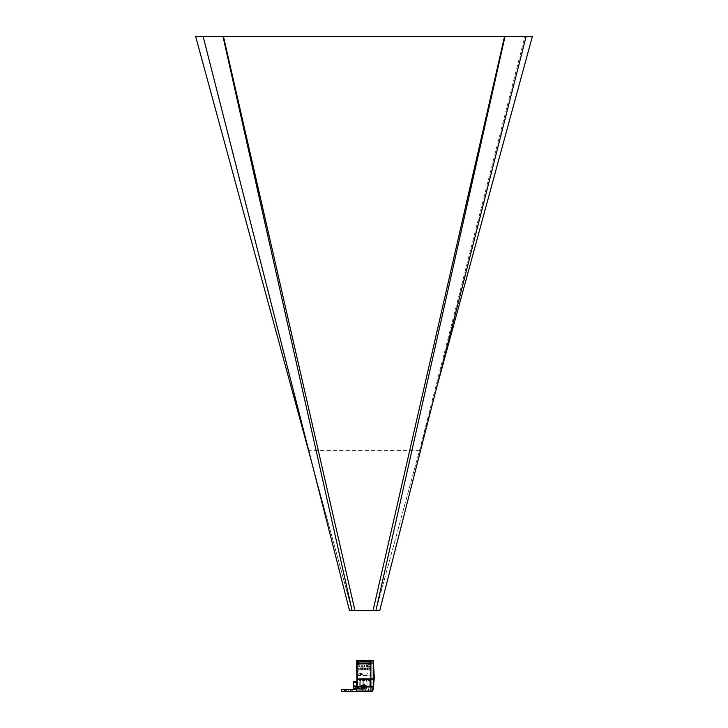 <?xml version="1.0" encoding="UTF-8"?>
<svg xmlns="http://www.w3.org/2000/svg" width="728" height="728" viewBox="0 0 728 728"><rect width="100%" height="100%" fill="white"/><g stroke="black" fill="none" stroke-linecap="round" stroke-linejoin="round"><path stroke-width="0.55" stroke-dasharray="3.64 2.73" d="M370.925 660.605L370.925 663.536L370.925 660.605M370.925 660.369L373.218 660.369L373.218 663.299L370.925 663.299L373.218 663.299L373.218 660.396L373.528 662.007L356.884 661.952L356.884 660.369L356.884 663.299L356.884 660.396L370.898 660.396L370.925 663.326L370.925 660.369L370.925 678.815L370.898 660.369L370.898 663.326L373.218 663.326L370.898 663.299L370.898 660.396L373.218 660.369L373.218 678.815L356.884 678.869L357.202 686.577L370.898 687.005L370.898 679.306L370.898 686.577L373.218 686.577L373.218 686.049L373.537 686.577M356.574 690.945L356.574 688.57L356.884 691.6L370.898 691.6L370.898 687.005L370.925 691.6L372.199 691.09L371.99 691.6M373.091 689.816L372.199 691.09L356.884 691.09L356.884 691.6M373.546 663.627L373.528 671.471L373.591 664.409M372.718 690.117L372.481 691.09M373.528 685.658L373.528 679.306M373.528 660.687L373.528 662.007M373.846 682.982L374.274 677.622A0.937 0.501 -3 0 0 374.228 677.477L373.528 675.848L373.528 663.636L373.591 676.558A0.937 0.874 180 0 1 373.528 676.239M373.537 686.668L374.192 677.732A0.937 0.892 -175.2 0 1 374.247 678.114L373.064 689.816M374.101 674.983L373.719 667.094L374.137 674.983M373.591 664.455L373.564 671.471M373.792 668.377L374.074 673.7M374.21 677.268L374.274 677.868A0.937 0.773 -175.3 0 0 374.228 677.568L374.228 677.477M373.591 664.464L373.528 670.67M373.582 678.996L373.591 676.558L374.228 677.568M373.537 684.912L373.546 684.365M373.546 683.747L373.555 682.718M373.564 681.353L373.573 680.28M373.682 673.482L373.519 670.916L373.682 673.482M373.464 669.278L373.482 670.224L373.437 669.278M373.455 669.742L373.455 669.114L373.491 669.742M364 661.506A6.115 1.065 180 0 0 357.885 662.571A6.115 1.065 180 0 0 364 663.627A6.115 1.065 180 0 0 370.115 662.571A6.115 1.065 180 0 0 364 661.506M364 661.197A6.115 1.065 180 0 0 357.885 662.262A6.115 1.065 180 0 0 364 663.317A6.115 1.065 180 0 0 370.115 662.262A6.115 1.065 180 0 0 364 661.197M373.564 664.564L373.591 665.064L373.564 664.564M373.528 665.064L373.591 670.67M373.591 670.834L373.564 666.748M373.591 665.984L373.564 670.834M373.591 669.487L373.564 665.865L373.591 669.487M373.591 670.497L373.591 669.241M373.591 666.821L373.564 665.984M373.591 667.758L373.591 667.148L373.564 667.758M373.591 670.206L373.564 669.241M373.564 668.604L373.564 668.086L373.591 668.604M373.591 667.976L373.564 667.148L373.564 667.976M364 663.499L357.885 663.499L364 663.499M364 663.809L357.885 663.809L364 663.809M370.397 666.921L370.397 664.118L358.231 664.118L358.231 666.921L370.579 666.73L370.397 664.127L358.231 664.127L358.231 666.921M370.397 666.912L358.231 666.912M370.015 666.684L368.122 666.684L368.122 664.81L370.015 664.81L370.015 666.684L368.122 666.684L368.122 664.81L370.015 664.81L370.015 666.684M364.391 664.983L364.391 666.584L364.428 664.992M364.683 664.983L364.764 666.584L364.664 664.992M359.232 664.983L359.314 666.584L359.213 664.992M367.494 664.983L367.576 666.584L367.485 664.992M362.298 664.983L362.317 666.584L362.317 664.992M361.27 664.983L361.288 666.584L361.288 664.992M366.457 664.983L366.466 666.584L366.466 664.992M368.186 664.873L368.186 666.62L369.961 666.63L369.961 664.873L368.186 664.873L368.186 666.63L369.961 666.62L369.961 664.873M369.961 664.864L368.186 664.864M362.553 688.461L356.574 688.461L365.347 688.461L362.553 688.461L362.553 687.678L363.572 687.678L363.572 688.461L363.572 687.678L361.243 687.678L361.243 688.461L361.243 687.678L366.33 687.678L366.321 688.461L366.321 687.678L360.97 687.678L362.553 687.678L362.553 688.461M357.384 663.117L357.421 664.173L370.616 664.045L357.384 664.045L369.669 664.045L357.73 663.909L357.73 661.934L358.331 661.834L370.27 661.934L370.27 663.909L369.669 664.009L370.27 664.173L357.421 664.173L357.384 661.115L357.384 663.117L358.331 663.281L370.616 663.117L370.616 661.115L357.384 661.115M357.384 661.015L357.384 661.816L370.616 661.816L370.616 663.781L369.669 663.945L357.384 663.781L357.384 661.015L369.669 660.851L370.616 661.015L370.616 662.981L357.384 662.981M357.421 663.909L357.421 661.816L357.384 663.781L358.331 663.945L370.579 663.781L370.579 661.816L358.331 661.661L357.421 661.816L357.421 663.909L358.331 664.063L369.669 664.063L369.669 663.144M370.898 691.318L370.898 686.877L370.898 691.318M369.596 691.573L370.379 691.6L369.596 691.6M369.669 691.6L370.379 691.573L369.669 691.6M369.078 691.555L362.216 691.6L369.187 691.6L368.523 691.018L369.187 691.6M358.376 691.6L362.216 691.6L358.376 691.6L359.041 691.018L358.485 691.555L362.216 691.6L358.485 691.555M370.898 663.326L356.884 663.326L370.898 663.326M366.794 680.789L366.502 680.325L366.211 680.789L366.448 679.843L366.794 680.789L366.502 680.325L366.211 680.789L366.448 679.843L366.794 680.789M361.015 680.134L360.724 680.789L361.015 680.134M362.48 680.789L362.872 679.843L362.48 680.789M359.687 680.789L360.424 679.843L360.633 680.789L360.369 680.016L359.687 680.789L359.896 679.843L360.633 680.789L360.369 680.016L359.687 680.789M365.929 680.653L365.929 679.843L365.929 680.653M367.085 680.653L367.085 679.843L367.085 680.653M368.559 680.653L368.559 679.843L368.559 680.653M370.252 680.789L370.252 679.843L370.361 680.516L370.807 679.843L370.807 680.789L370.698 680.107L370.252 680.789L370.252 679.843L370.361 680.516L370.807 679.843L370.807 680.789L370.698 680.107L370.252 680.789M364.546 679.843L364.528 680.789L364.091 680.298L363.982 680.789L363.982 679.843L364.546 679.843L364.528 680.789L364.091 680.298L363.982 680.789L363.982 679.843L364.546 679.843M363.254 680.789L363.254 679.843L363.363 680.516L363.809 679.843L363.809 680.789L363.7 680.107L363.254 680.789L363.254 679.843L363.363 680.516L363.809 679.843L363.809 680.789L363.7 680.107L363.254 680.789M362.981 680.789L363.09 679.843L362.981 680.789M359.404 680.789L359.15 679.843L359.404 680.789M369.205 680.644L369.196 679.834L369.205 680.644M370.051 679.843L369.769 680.789L369.487 679.843L370.161 679.843L369.879 680.789L369.487 679.843L370.051 679.843M359.769 685.33L359.769 682.2A0.501 0.501 0 0 1 360.269 681.69A0.501 0.501 0 0 1 360.769 682.2L360.769 685.33A0.501 0.501 0 0 1 360.269 685.831A0.501 0.501 0 0 1 359.769 685.33L359.769 682.2A0.501 0.501 0 0 1 360.269 681.69A0.501 0.501 0 0 1 360.769 682.2L360.769 685.33A0.501 0.501 0 0 1 360.269 685.831A0.501 0.501 0 0 1 359.769 685.33A0.482 0.482 0 0 0 360.269 685.812A0.482 0.482 0 0 0 360.751 685.33L360.751 682.2A0.482 0.482 0 0 0 360.269 681.708A0.482 0.482 0 0 0 359.787 682.2L359.787 685.33L359.787 682.2A0.482 0.482 0 0 1 360.269 681.708A0.482 0.482 0 0 1 360.751 682.2L360.751 685.33A0.482 0.482 0 0 1 360.269 685.812A0.482 0.482 0 0 1 359.787 685.33M362.899 685.33L362.899 682.2A0.501 0.501 0 0 1 363.409 681.69A0.501 0.501 0 0 1 363.909 682.2L363.909 685.33A0.501 0.501 0 0 1 363.409 685.831A0.501 0.501 0 0 1 362.899 685.33L362.899 682.2A0.501 0.501 0 0 1 363.409 681.69A0.501 0.501 0 0 1 363.909 682.2L363.909 685.33A0.501 0.501 0 0 1 363.409 685.831A0.501 0.501 0 0 1 362.899 685.33A0.482 0.482 0 0 0 363.409 685.812A0.482 0.482 0 0 0 363.891 685.33L363.891 682.2A0.482 0.482 0 0 0 363.409 681.708A0.482 0.482 0 0 0 362.917 682.2L362.917 685.33L362.917 682.2A0.482 0.482 0 0 1 363.409 681.708A0.482 0.482 0 0 1 363.891 682.2L363.891 685.33A0.482 0.482 0 0 1 363.409 685.812A0.482 0.482 0 0 1 362.917 685.33M363.9 686.932L364.291 685.74L366.876 685.74L361.68 685.175L366.038 685.33L366.038 682.2A0.501 0.501 0 0 1 366.539 681.69A0.501 0.501 0 0 1 367.039 682.2L367.039 685.33A0.501 0.501 0 0 1 366.539 685.831A0.501 0.501 0 0 1 366.038 685.33L366.038 682.2A0.501 0.501 0 0 1 366.539 681.69A0.501 0.501 0 0 1 367.039 682.2L367.039 685.33A0.501 0.501 0 0 1 366.539 685.831A0.501 0.501 0 0 1 366.038 685.33A0.482 0.482 0 0 0 366.539 685.812A0.482 0.482 0 0 0 367.021 685.33L367.021 682.2A0.482 0.482 0 0 0 366.539 681.708A0.482 0.482 0 0 0 366.057 682.2L366.057 685.33L366.057 682.2A0.482 0.482 0 0 1 366.539 681.708A0.482 0.482 0 0 1 367.021 682.2L367.021 685.33A0.482 0.482 0 0 1 366.539 685.812A0.482 0.482 0 0 1 366.057 685.33L361.461 685.74L365.274 685.43L365.401 687.196L361.598 687.232L366.193 687.196L365.401 687.678L366.193 687.196L363.9 686.932L365.474 687.196M369.169 685.33L369.169 682.2A0.501 0.501 0 0 1 369.669 681.69A0.501 0.501 0 0 1 370.179 682.2L370.179 685.33A0.501 0.501 0 0 1 369.669 685.831A0.501 0.501 0 0 1 369.169 685.33L369.169 682.2A0.501 0.501 0 0 1 369.669 681.69A0.501 0.501 0 0 1 370.179 682.2L370.179 685.33A0.501 0.501 0 0 1 369.669 685.831A0.501 0.501 0 0 1 369.169 685.33A0.482 0.482 0 0 0 369.669 685.812A0.482 0.482 0 0 0 370.161 685.33L370.161 682.2A0.482 0.482 0 0 0 369.669 681.708A0.482 0.482 0 0 0 369.187 682.2L369.187 685.33L369.187 682.2A0.482 0.482 0 0 1 369.669 681.708A0.482 0.482 0 0 1 370.161 682.2L370.161 685.33A0.482 0.482 0 0 1 369.669 685.812A0.482 0.482 0 0 1 369.187 685.33M356.884 682.273L356.72 688.115L357.202 688.379L356.62 688.661M356.884 682.618L356.884 679.306M370.616 662.981L370.616 661.015M356.574 663.809L356.884 660.369M370.616 661.115L370.616 663.117M356.738 677.422L356.884 678.223L356.884 677.258M356.884 676.658L356.884 676.003M356.784 674.437L356.884 675.093L356.884 674.437M356.738 672.717L356.884 673.527L356.884 672.563M356.738 671.152L356.884 671.953L356.884 670.998M356.784 669.733L356.884 670.388L356.884 669.733M356.884 666.602L357.202 679.306L373.528 678.869M356.574 687.214L356.574 686.176L356.574 687.214M356.574 689.716L356.574 688.461L356.574 689.716L360.333 689.716L356.574 689.716M356.738 688.388L356.884 681.963M356.884 687.632L356.884 686.668M356.884 679.488L356.884 678.833M356.574 688.26L356.884 681.244L357.202 688.379M356.884 680.398L356.884 681.363M356.784 665.028L356.884 665.683L356.884 665.028M356.574 663.636L370.898 663.299L356.574 663.608M356.665 688.151L356.665 686.267L356.574 688.242L357.512 688.151L357.512 686.267L357.512 688.151L357.512 686.267L357.512 688.151L356.665 688.151M358.613 687.205L357.821 687.205L357.821 686.55L358.613 687.869L353.571 687.869L353.571 686.55L353.435 688.005L353.435 686.422L353.435 688.779L353.435 685.649L353.435 688.779L353.435 685.649L353.435 688.779L353.435 685.649L353.435 688.779L353.435 685.649L353.435 688.005L353.435 686.422L353.435 688.005L358.613 687.869L357.821 686.55L358.613 687.869L358.613 687.205M357.821 687.869L357.821 686.55L357.821 687.869L356.574 687.869L357.821 687.869L357.821 686.55L357.821 687.869M359.095 690.908L368.468 690.908L368.441 689.079A0.628 0.628 0 0 0 367.813 688.461A0.628 0.628 0 0 1 368.441 689.079L368.468 690.908L362.216 690.908L362.216 689.079L360.333 689.716L365.347 689.079L362.216 689.079L362.216 691.555L365.347 691.555L359.041 691.018L365.347 691.018L365.347 691.555L365.347 691.018L368.523 691.018L359.041 691.018L359.113 689.716L360.333 689.716L359.113 689.716L359.041 691.018M356.884 667.258L356.884 666.293M356.884 670.388L356.574 669.742M356.884 673.527L356.574 672.872M356.738 687.478L356.738 686.822M356.884 678.223L356.574 677.577M356.884 675.093L356.574 674.447M356.884 671.953L356.574 671.307M356.884 668.823L356.574 668.177M356.884 665.383L356.884 664.728M356.738 681.517L356.574 682.609L356.72 681.517M356.884 665.683L356.574 665.037M356.574 681.726L356.574 689.562L356.72 682.127M356.574 682.282L356.574 681.517M357.421 661.934L358.331 661.779L358.331 660.851M369.669 660.851L369.669 661.779L358.331 661.779M369.669 661.779L370.579 661.934M370.579 663.909L369.669 664.063M357.767 663.781L357.767 661.634L357.767 663.781L358.331 663.881L369.669 663.89L370.234 663.781L370.234 661.816L357.73 661.934M357.73 661.816L357.73 663.909M370.27 663.909L357.73 663.781M370.27 663.781L370.27 661.934M358.331 661.834L370.27 661.816M369.333 664.282L368.859 664.2L369.333 664.282M369.333 663.618L368.859 663.545L369.333 663.618M358.667 661.606L359.141 661.688L358.667 661.606M369.333 661.606L368.859 661.688L369.333 661.606M358.667 663.463L359.141 663.545L358.667 663.463M357.767 663.599L370.234 663.599L370.234 661.634L369.669 661.534L357.767 661.634M358.331 661.534L357.767 661.816M369.669 663.281L369.669 664.173L357.73 664.045L369.669 664.045L369.669 660.942M358.667 664.755L359.141 664.755L358.667 664.755M358.667 663.854L359.141 663.854L358.667 663.854M369.333 663.854L368.859 663.854L369.333 663.854M357.767 663.854L358.331 663.854L357.767 663.854M357.767 664.045L358.331 664.045L357.767 664.045M360.97 688.461L360.97 687.678L361.443 688.461L361.443 687.678L362.198 687.678L360.97 687.678L360.97 688.461M362.198 688.461L362.198 687.678L363.991 687.678L363.991 688.461L363.991 687.678L365.01 687.678L362.198 687.678L362.198 688.461M365.01 688.461L365.01 687.678L366.594 687.678L365.01 687.678L365.01 688.461M366.594 688.461L366.594 687.678L366.111 688.461L366.111 687.678L365.365 687.678L366.594 687.678L366.594 688.461M365.365 688.461L365.365 687.678L363.572 687.678L365.365 687.678L365.347 688.461M361.525 687.214L362.317 687.205L362.162 687.678L363.663 687.123L361.37 687.05L363.272 686.586L363.272 685.74L360.688 685.74L364.282 685.74L364.291 686.586L362.162 687.014L366.193 686.895L361.37 686.932M364.291 687.678L364.291 687.196L364.291 687.678L362.162 687.678L364.291 687.678M361.598 687.232L363.663 687.123M363.272 687.678L363.272 687.196L363.272 687.678L365.401 687.678L363.272 687.678M365.793 687.196L364.291 687.077M361.525 686.795L363.663 686.731L361.525 686.832M364.291 686.686L366.193 686.895M362.271 686.586L366.876 686.586L362.68 686.586L362.68 685.74L362.68 686.586L360.87 686.586L365.401 686.586L365.401 685.74L362.162 685.74L362.162 686.586L362.162 685.74L364.291 685.74L360.688 685.74L363.581 685.74M364.082 685.421L362.162 685.485L363.272 685.703M366.193 687.123L366.33 687.678L361.234 687.678L366.33 687.678L366.193 686.768L364.291 686.941M362.162 685.485L363.336 685.457M365.738 685.33L365.274 685.43M366.011 685.74L363.272 685.74L363.272 687.141M364.036 686.586L365.392 686.586M366.166 685.74L366.193 686.586L365.747 685.74L366.876 685.74L364.282 685.74L364.282 686.586L361.37 686.659M363.281 685.74L363.281 686.586L363.281 685.74L365.401 685.74M360.706 686.586L361.37 686.586L360.706 686.586L360.706 685.74L360.706 686.586M360.87 686.586L360.688 685.74L360.87 686.586M363.663 685.558L361.525 685.621L364.155 685.43M361.652 685.485L362.162 685.567M364.774 685.175L364.774 684.229M364.491 685.175L364.491 684.229M363.163 685.175L363.163 684.229M363.454 685.175L363.454 684.229M361.416 686.586L362.162 686.622M364.291 685.512L366.129 685.74M366.193 685.594L365.247 685.74M365.738 685.421L365.01 685.521L365.738 685.421M358.667 664.282L359.141 664.2L358.667 664.282M369.333 662.435L368.859 662.353L369.333 662.435M369.333 664.5L368.859 664.5L369.333 664.5M369.333 664.755L368.859 664.755L369.333 664.755M364.855 687.196L364.246 687.196M361.488 687.214L363.308 687.196L361.234 687.678L362.189 687.196L361.37 687.05M366.193 686.859L363.9 687.086M362.162 685.74L363.663 685.712M363.272 685.485L362.226 685.457M364.409 685.421L363.9 685.521M362.162 686.586L364.291 686.586L364.282 685.74M365.147 686.586L363.9 686.695M361.388 685.74L361.68 685.175L361.425 685.74L362.162 685.703M364.209 686.586L365.966 686.586M363.381 686.586L361.37 686.586L361.37 685.74L361.37 686.695M361.37 685.485L363.272 685.567M363.117 685.175L363.117 683.92M363.518 685.175L363.518 683.92L363.49 685.175M364.164 685.175L364.164 683.92M364.646 685.175L364.646 683.92M363.909 685.175L363.654 683.92L363.909 685.175M363.208 685.175L363.208 683.92M364.373 685.175L364.373 683.92M361.962 686.586L363.272 686.622M363.745 683.92L363.745 685.175M358.667 662.435L359.141 662.353L358.667 662.435M358.667 664.5L359.141 664.5L358.667 664.5M370.579 667.84L358.049 667.849L358.358 675.584L370.27 675.584L370.579 667.84L370.27 675.575L358.358 675.575L358.049 667.831L370.579 667.831M367.54 673.637L366.912 673.637L367.54 673.646M368.832 668.632L370.197 668.65L370.261 670.097L368.768 670.16L368.832 668.632L370.197 668.65L370.261 670.151L368.768 670.17L368.832 668.641M362.499 673.973L362.626 674.756L361.306 674.319L362.499 673.973L362.617 674.765L361.297 674.301L362.499 673.982M362.216 673.737L361.625 673.364L362.216 673.746M359.632 673.737L359.041 673.364L359.632 673.746M360.26 673.728L360.742 673.364L360.269 673.746M361.234 674.319L359.923 674.756L360.041 673.973L361.243 674.301L359.923 674.765L360.041 673.982L361.243 674.31M359.705 673.728L360.196 673.364L359.714 673.746M360.606 669.405L359.75 668.868L360.606 668.095L359.987 668.977L360.606 669.642L359.75 668.877L360.606 668.104L359.987 668.977L360.606 669.405M363.281 668.404L362.144 668.431L362.153 669.296L363.281 669.323L362.608 669.651L361.47 668.95L362.007 669.651L361.306 669.651L361.306 668.077L361.47 668.777L362.608 668.077L363.281 668.404L362.144 668.431L362.153 669.296L363.281 669.323L362.608 669.651L361.47 668.95L362.007 669.651L361.306 669.651L361.306 668.086L361.47 668.786L363.281 668.404M362.453 668.623L363.017 669.123L362.453 668.623M359.268 668.322L358.64 668.868L359.268 669.633L358.413 668.868L359.268 668.095L358.64 668.877L359.268 669.642L358.413 668.877L359.268 668.331M358.64 668.868L359.268 669.405L358.64 668.868M363.973 669.542L363.973 668.204L365.947 668.204L365.947 669.542L363.973 669.542L363.973 668.204L364.956 668.104L365.947 668.204L365.947 669.542L363.973 669.542M366.948 668.104L367.422 668.104L366.866 668.359L367.422 668.814L366.703 668.568L367.422 668.113L366.866 668.359L367.422 668.823L366.703 668.568L366.948 668.113M370.143 668.304L368.896 668.304L370.143 668.313M367.258 669.651L367.167 669.105L366.703 669.651L367.167 668.941L367.422 669.651L366.958 669.114L366.703 669.66L366.958 668.95L367.258 669.66M367.713 669.387L368.268 668.941L368.268 669.651L367.549 669.66L367.549 668.95L368.268 668.95L368.268 669.66L367.713 669.387M368.013 668.814L367.549 668.568L368.268 668.104L367.804 668.823L367.549 668.113L368.268 668.113L368.013 668.823M369.333 669.96L369.824 669.896L369.333 670.015M362.144 668.431L362.153 669.305L362.144 668.431M363.945 669.496L363.891 668.85L363.945 669.496M369.815 669.687L369.214 669.86L369.815 669.696M364.956 668.158L364.009 668.249L364.009 669.496L365.911 669.496L365.911 668.249L364.956 668.158L364.009 668.249L364 669.478L365.911 669.496L365.92 668.259L364.956 668.158M365.92 669.478L365.957 668.877L365.92 669.478M364 669.478L363.945 668.85L364 669.478M364.146 669.442L364.146 668.295L365.765 668.295L365.875 668.877L365.765 669.442L364.146 669.451L364.146 668.304L365.765 668.304L365.875 668.877L365.765 669.451L364.146 669.451M364.965 669.451L364.137 669.369L364.137 668.368L365.774 668.377L365.774 669.378L364.965 669.451L365.774 669.378L365.774 668.368L364.137 668.368L364.137 669.378L364.965 669.451M365.301 669.187L364.755 668.859L365.32 668.541L365.301 669.196L364.755 668.859L365.32 668.541L365.301 669.196M364.373 668.686L364.792 669.187L364.373 668.686M350.141 691.6L352.343 691.6L350.141 691.6M346.856 691.6L345.29 691.6L346.856 691.6M345.6 691.6L352.962 691.6L345.6 691.6M344.663 691.6L356.574 691.445L356.574 689.562L344.663 689.562L344.663 691.445L356.574 691.445M346.856 691.445L345.445 691.445L346.856 691.445M351.242 689.562L344.035 689.562L344.035 691.445L344.035 689.562L352.807 689.562L352.807 691.445L352.807 689.562L344.035 689.562L344.035 691.445L344.035 689.562L352.807 689.562L352.807 691.445L352.807 689.562L344.035 689.562L344.035 691.445L344.035 689.562L352.807 689.562L352.807 691.445L352.807 689.562L351.242 689.562L351.242 691.6L351.242 689.407L350.141 689.407L352.962 689.407L343.88 689.407L351.242 689.562M346.856 689.562L345.445 689.562L346.856 689.562M341.523 691.445L341.523 689.562L356.574 689.562L356.411 681.572L353.59 681.572L353.435 688.715L353.435 681.726M356.574 688.47L356.574 689.407L356.574 688.47L356.574 689.407L356.574 688.47L356.574 689.407L356.574 688.47L353.435 688.47L356.574 688.47L353.435 688.47L353.435 689.407L356.574 689.407L353.435 689.407L356.574 689.407L353.435 689.407L356.574 689.407L353.435 689.407L353.435 688.47L356.574 688.47L353.435 688.47L353.435 689.407L353.435 688.47L356.574 688.47M356.574 686.304L357.039 688.124L356.574 686.304M346.856 689.407L345.29 689.407L346.856 689.407M341.678 689.407L344.663 689.407M343.88 689.407L345.6 689.407L343.88 689.407M355.319 687.214L355.319 688.779L355.319 687.214M353.435 688.47L353.435 689.407L353.435 688.47M353.435 689.407L353.435 688.715M353.59 689.407L353.59 688.579L356.574 688.715M353.571 686.55L356.574 686.55L353.571 686.55M357.202 687.214L357.202 686.459L357.202 687.214M435.544 391.709L375.912 610.555L352.088 610.555L375.912 610.555L419.556 450.404L524.915 36.4L203.112 36.4L349.504 610.555L379.752 610.555L526.144 36.4L203.112 36.4L526.144 36.4M532.377 36.4L195.623 36.4M311.921 463.135L352.088 610.555L311.921 463.135M203.085 36.4L524.915 36.4M419.556 450.404L308.445 450.404M375.912 610.555L352.088 610.555M356.884 686.859L373.2 687.005M356.574 662.007L357.202 664.072M358.331 663.144L358.331 664.063M358.331 660.942L358.331 663.281M356.72 664.236L356.72 666.548L356.884 664.382M356.738 685.903L356.738 685.257M365.347 690.908L365.347 689.079L368.441 689.079L365.347 689.079L365.347 690.908M365.747 685.74L365.747 686.586L365.747 685.74M366.848 685.74L366.848 686.586L366.876 685.74M366.685 686.586L366.685 685.74L366.685 686.586M364.883 685.74L364.883 686.586L364.883 685.74M361.816 685.74L361.816 686.586L361.816 685.74M345.6 689.562L345.6 691.445L345.6 689.562M353.435 682.545L356.574 682.545M372.964 690.117L372.272 691.436M356.665 686.267L357.512 686.267L356.665 686.267M357.821 686.55L356.574 686.55L357.821 686.55M359.004 687.214L358.613 687.869L359.004 687.214M368.859 663.545L368.859 664.2M369.797 663.545L369.797 664.2M364.109 684.229L364.109 685.175M362.79 684.229L362.79 685.175M363.072 684.229L363.072 685.175M358.203 663.545L358.203 664.2M359.141 663.545L359.141 664.2M368.859 661.688L368.859 662.353M369.797 661.688L369.797 662.353M362.872 683.92L362.872 685.175M363.272 683.92L363.272 685.175M363.654 683.92L363.654 685.175M362.963 683.92L362.963 685.175M364.118 683.92L364.118 685.175M358.203 661.688L358.203 662.353M359.141 661.688L359.141 662.353M352.179 691.445L352.179 689.562L352.179 691.445M345.445 691.445L345.445 689.562L345.445 691.445M348.266 691.445L348.266 689.562L348.266 691.445M344.945 691.464L344.945 689.407L344.945 691.464M346.255 691.464L346.255 689.407L346.255 691.464M350.305 689.562L350.305 691.445L350.305 689.562M357.039 688.124L356.574 688.124L357.039 688.124M356.574 686.349L355.319 686.349L356.574 686.349M356.574 688.069L355.319 688.069L356.574 688.069M355.319 685.649L353.435 685.649L355.319 685.649M355.319 688.779L353.435 688.779L355.319 688.779"/><path stroke-width="1.09" d="M372.718 690.117L372.017 691.6L372.481 691.09L372.017 691.6L372.481 691.09L356.884 691.09L356.884 691.6L370.898 691.6L370.898 686.577L370.898 691.6L372.017 691.6L373.2 687.005L373.091 689.816L373.51 686.904L373.528 679.306L373.528 685.676M356.884 686.859L357.202 688.379L356.884 686.577L370.925 686.577L370.898 678.815L370.898 686.577L373.218 686.577L373.218 679.306L356.884 679.306L356.884 686.977M370.898 660.369L356.574 660.687L356.884 678.869L370.898 678.815L370.925 660.369L370.898 678.815L373.218 678.815L373.218 660.369L373.528 678.869L373.528 660.687L370.925 660.369L373.528 660.687M373.091 689.816L374.274 677.868A0.937 0.773 -175.3 0 0 374.228 677.568L374.228 677.477A0.937 0.501 -3 0 1 374.274 677.622L373.218 686.795M373.564 671.471L373.546 663.618L374.274 677.868M373.546 686.513L373.846 682.982M373.528 676.239L373.528 686.049L373.528 676.239A0.937 0.874 -0 0 0 373.591 676.558L374.21 677.268L374.101 674.983M373.719 667.094L373.591 664.455L373.728 667.094M374.074 673.7L373.792 668.377M373.546 663.618L374.137 674.983M373.528 686.067L373.582 675.975M373.528 686.768L374.247 678.114A0.937 0.892 -175.2 0 0 374.192 677.732L373.537 686.622M374.21 677.268L373.591 676.558M373.528 685.658L373.537 684.912M373.546 684.365L373.546 683.747M373.555 682.718L373.564 681.353M373.573 680.28L373.582 678.996M373.528 671.471L373.591 670.67M356.574 691.291L356.574 688.57L357.202 688.379M356.884 685.758L356.574 690.945M356.884 664.728L356.574 663.809L357.202 664.072L356.574 663.809L356.574 665.037L356.62 663.754M356.574 663.608L356.574 662.007L356.574 663.608M356.574 661.506L356.574 660.824L356.574 661.506M356.884 679.306L356.884 678.223M356.784 677.923L356.884 676.658M356.738 675.848L356.884 675.093M356.574 674.447L356.884 673.527M356.784 673.218L356.884 671.953M356.784 671.653L356.884 670.388M356.574 669.742L356.884 668.823M356.884 667.858L356.884 667.258M356.574 688.26L356.884 686.058M356.884 682.618L356.884 685.403M356.875 681.299L356.574 682.391M356.574 688.57L356.884 687.632M356.884 665.383L356.884 666.293M356.738 678.987L356.784 679.488M356.574 682.282L356.884 682.928M356.884 684.193L356.884 685.103M356.738 685.257L356.884 684.493M356.72 681.199L356.884 680.707M356.738 668.668L356.784 668.168M356.738 664.236L356.884 665.683M356.574 681.044L356.574 688.715M356.574 689.562L344.663 689.407L356.574 689.562L356.411 691.6L341.678 691.6L344.663 691.445L344.663 689.562L341.523 689.562L341.523 691.445M356.574 691.445L344.663 691.6M344.663 689.407L341.678 689.407M356.411 689.407L356.411 688.579L353.59 688.579L353.59 682.4L356.574 682.545M356.574 681.726L353.59 681.572L353.435 689.407M353.59 689.407L353.435 688.715M353.435 681.726L353.435 682.545M349.504 610.555L203.112 36.4L311.921 463.135L195.623 36.4L504.559 36.4L373.055 610.555L349.504 610.555M505.041 36.4L375.912 610.555L379.752 610.555L526.144 36.4L504.559 36.4M375.912 610.555L373.055 610.555M435.544 391.709L532.377 36.4L526.144 36.4M354.946 610.555L223.441 36.4M222.959 36.4L352.088 610.555M373.2 687.005L357.202 687.005L357.202 664.072M356.884 663.627L356.884 661.952L373.528 662.007M356.884 660.369L356.574 662.007M356.72 683.692L356.72 682.773L356.738 683.692M356.738 687.478L356.884 687.969M356.738 686.822L356.738 685.903M356.72 666.448L356.72 665.529"/></g></svg>
